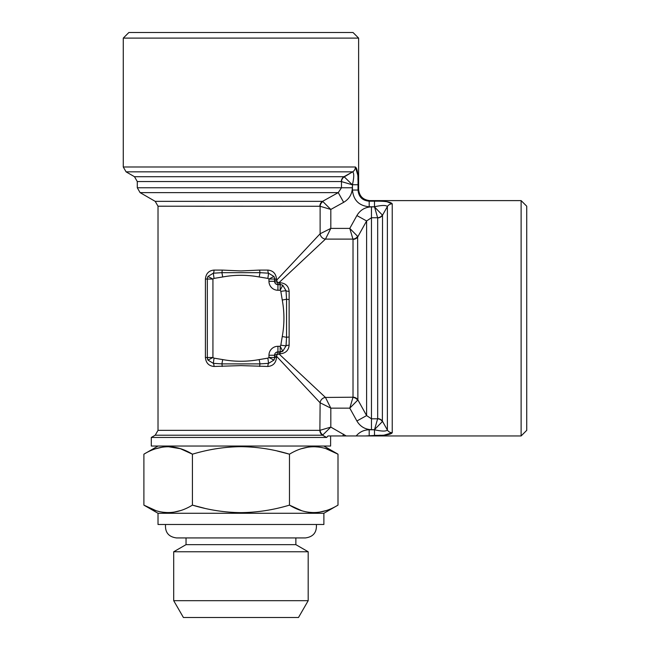 <?xml version="1.0" encoding="UTF-8"?>
<svg xmlns="http://www.w3.org/2000/svg" width="650" height="650" viewBox="0 0 650 650"><rect width="100%" height="100%" fill="white"/><g stroke="black" fill="none" stroke-linecap="round" stroke-linejoin="round"><path stroke-width="0.97" d="M297.432 257.977L296.985 258.456M358.621 189.394C359.304 196.186 363.033 199.924 369.826 200.606L369.184 201.191C362.359 200.574 358.646 196.852 358.028 190.044L352.454 190.044L352.454 184.73L358.028 184.73L358.028 190.044L358.621 189.394L358.621 38.106L123.272 38.106L123.272 166.993L355.396 166.993C357.354 168.399 358.231 174.314 358.028 184.73L358.02 182.431M357.979 180.334L357.923 178.246M357.752 174.956L355.396 166.993A5.606 5.452 90 0 1 352.666 171.844L344.264 176.857A5.606 5.379 -59.6 0 0 341.477 181.602L341.323 181.553A5.606 5.428 90 0 1 344.037 176.702L352.666 171.844L126.076 171.844L123.272 166.993M374.498 201.191C384.906 200.996 390.821 201.874 392.234 203.832A5.606 5.452 180 0 0 387.376 206.554C386.067 205.067 381.769 205.14 374.498 206.765L374.498 201.191L369.184 201.191L369.184 206.765C359.019 205.806 353.446 200.224 352.454 190.044M274.568 356.216L274.568 355.257A3.364 3.364 0 0 1 277.932 351.894A3.364 3.364 0 0 0 274.568 355.257L274.568 357.5L274.568 356.216L276.494 356.216L276.494 357.5C275.941 362.993 273.073 365.974 267.873 366.462L240.947 365.609L214.021 366.462C208.829 365.983 205.961 362.993 205.408 357.5L205.408 279.053C205.952 273.561 208.821 270.571 214.021 270.083L222.17 270.083A3.364 0.764 -90 0 1 221.894 272.667L260 272.667L268.556 273.203L273.918 276.445A5.606 5.606 0 0 1 274.568 279.053L274.568 281.296L274.568 279.053L276.494 279.053L277.184 282.035A3.364 0.764 0 0 1 274.568 281.296A3.364 3.364 0 0 0 277.932 284.651L280.174 284.651L277.932 284.651A3.364 3.364 0 0 1 274.568 281.296L268.962 281.296L268.962 279.053L273.926 276.437A5.606 5.606 0 0 1 274.568 279.053L268.962 279.053L267.881 278.403L268.556 273.203A3.364 1.089 -90 0 1 267.873 270.083C273.065 270.571 275.933 273.553 276.494 279.053M276.494 357.5L274.568 357.5A5.606 5.606 0 0 1 273.926 360.108L268.556 363.35L260 363.886L221.894 363.886L213.338 363.35L214.021 358.15L222.714 359.588C234.869 361.814 247.024 361.814 259.188 359.588L267.881 358.15L268.962 357.5L268.962 355.257A8.962 8.962 0 0 1 277.932 346.296L280.174 346.296L280.824 345.207L282.262 336.513C284.481 324.358 284.481 312.195 282.262 300.04L280.824 291.346L286.016 290.664L286.561 299.227L286.561 337.326L286.016 345.881L282.783 351.252L280.174 346.296L280.174 351.894L277.932 351.894L278.891 351.894L278.891 353.819L325.471 397.451L330.817 408.151L330.817 427.107L346.198 435.947L327.99 435.947L330.606 435.947L330.606 446.038L151.296 446.038L151.296 437.458L326.641 437.458L322.546 435.199L330.817 427.107L320.125 430.267A5.606 5.265 -120.6 0 0 322.896 434.956M214.021 366.462A3.364 1.089 -90 0 0 213.338 363.35L207.976 360.108L212.932 357.5L214.021 358.15M274.527 278.395L274.211 277.079M352.666 171.844C354.161 173.16 354.088 177.45 352.454 184.73L352.349 187.769C352.097 194.179 349.204 199.03 343.663 202.329L330.817 209.438L330.817 228.402L325.471 239.102L278.891 282.734L280.174 282.734C285.659 283.278 288.649 286.154 289.136 291.346L289.136 345.199C288.657 350.391 285.667 353.267 280.174 353.819L277.184 354.51L276.494 356.216L320.125 402.797L330.817 408.151L349.781 408.151L357.63 400.221A5.606 5.265 -149.4 0 0 352.942 397.451L349.781 408.151L356.899 420.989L366.608 415.586L371.459 418.811L371.459 217.742L366.608 220.967L357.874 236.673A5.606 5.33 0 0 1 353.015 239.346L352.942 239.102A5.606 5.265 149.4 0 0 357.63 236.332L357.874 399.872L366.608 415.586L366.608 220.967L356.899 215.564C360.189 210.023 365.048 207.123 371.459 206.871L374.441 206.871L382.525 215.191A5.606 5.428 0 0 1 377.674 217.904L377.626 217.742A5.606 5.379 149.6 0 0 382.371 214.963M280.832 351.861L281.491 351.739M281.523 351.731L282.149 351.536M289.136 345.199A3.364 1.089 0 0 0 286.016 345.881L280.824 345.207M277.371 451.043L289.477 454.188C273.431 449.345 257.254 446.843 240.947 446.68C224.835 446.81 208.658 449.312 192.424 454.188C176.288 444.291 160.111 444.291 143.894 454.188L143.894 505.123C160.03 515.019 176.199 515.019 192.424 505.123C208.65 509.998 224.827 512.501 240.947 512.631C257.254 512.468 273.431 509.966 289.477 505.123C305.606 515.019 321.783 515.019 338 505.123L338 454.188C321.872 444.291 305.695 444.291 289.477 454.188L289.477 505.123L301.462 510.599M155.911 448.703L162.638 447.102M168.155 446.68L180.407 448.703L192.424 454.188L192.424 505.123L204.523 508.267M323.879 446.038L338 454.188L326.016 448.711M301.494 448.703L308.222 447.102M313.739 446.68L319.239 447.094M214.021 278.403L212.932 279.053L207.976 276.437L213.338 273.203L221.894 272.667L222.714 276.965L214.021 278.403L213.338 273.203A3.364 1.089 90 0 0 214.021 270.083M207.366 358.158L207.488 358.816M207.488 358.849L207.683 359.474M259.188 359.588L260 363.886A3.364 0.764 -90 0 0 259.724 366.462M267.881 358.15L268.556 363.35A3.364 1.089 -90 0 0 267.873 366.462M371.459 429.674L371.459 418.811L377.626 418.811A5.606 5.379 -149.6 0 1 382.371 421.59L374.441 429.674L371.459 429.674C365.048 429.423 360.189 426.53 356.899 420.989M384.272 435.077L392.234 432.721A5.606 5.452 180 0 1 387.376 429.999L382.525 421.363A5.606 5.428 180 0 0 377.674 418.649L374.498 429.78C381.769 431.413 386.067 431.486 387.376 429.999L387.376 206.554L382.525 215.191L382.371 421.59M207.683 277.079L207.366 278.395M356.192 435.947C359.588 431.941 363.919 429.886 369.184 429.78L369.184 435.362L369.826 435.947L346.198 435.947M319.881 206.204A5.606 5.33 90 0 1 322.546 201.354L322.896 201.589A5.606 5.265 -59.4 0 0 320.125 206.278L158.015 206.204L155.212 201.354L140.083 192.619L338.252 192.619L341.477 187.769L341.477 181.602L352.349 184.787L344.264 176.857M186.038 537.932L186.038 544.651L173.704 551.769L308.189 551.769L308.189 600.689L173.704 600.689L183.414 617.5L298.488 617.5L308.189 600.689M186.038 544.651L295.864 544.651L308.189 551.769M207.976 360.108A5.606 5.606 0 0 1 207.326 357.5L207.976 360.108A5.606 5.606 0 0 1 207.326 357.5L207.326 279.053L207.326 357.5L212.932 357.5L212.932 279.053L207.326 279.053A5.606 5.606 0 0 1 207.976 276.437A5.606 5.606 0 0 0 207.326 279.053L205.408 279.053M158.015 513.273L323.879 513.273L323.879 524.485L158.015 524.485L158.015 513.273L143.894 505.123L155.878 510.599M358.621 38.106L353.015 32.5L128.879 32.5L123.272 38.106M526.727 430.349L526.727 206.204L521.121 200.606L521.121 435.947L526.727 430.349M386.815 201.703L392.234 203.832L392.234 432.721C390.821 434.679 384.914 435.557 374.498 435.362L374.498 429.78L369.184 429.78M322.896 201.589L330.817 209.438L320.125 206.278L320.125 233.756A5.606 5.127 45 0 0 325.471 239.102L352.942 239.102L349.781 228.402L357.63 236.332M318.849 401.44L320.125 402.797A5.606 5.127 135 0 1 325.471 397.451L353.015 397.207A5.606 5.33 180 0 1 357.874 399.872L357.63 400.221M365.519 435.947L376.789 435.346M378.885 435.313L380.981 435.248M343.663 202.329L338.252 192.619L322.546 201.354L155.212 201.354M278.891 284.651L278.891 282.734L277.184 282.035A3.364 0.764 -90 0 0 277.932 284.651L277.932 290.257A8.962 8.962 0 0 1 268.962 281.296M274.568 280.329L276.494 280.329L320.125 233.756L330.817 228.402L349.781 228.402L356.899 215.564M325.983 510.608L319.256 512.208M313.739 512.631L308.238 512.216M303.566 385.125L308.701 390.601M222.17 270.083L240.947 270.944L259.724 270.083A3.364 0.764 -90 0 0 260 272.667L259.188 276.965C247.024 274.739 234.869 274.739 222.714 276.965M369.184 206.765L374.498 206.765L377.626 217.742L371.459 217.742L371.459 206.871M327.99 435.947L326.641 437.458L322.546 435.199A5.606 5.33 90 0 1 319.881 430.349L320.125 402.797M342.704 435.947L343.663 434.224M289.136 337.058A3.364 0.764 0 0 0 286.561 337.326L282.262 336.513M289.136 299.496A3.364 0.764 0 0 1 286.561 299.227L282.262 300.04M278.891 351.894L282.783 351.252A5.606 5.606 0 0 1 280.174 351.894L280.174 353.819M280.824 291.346L280.174 290.257L282.783 285.301L286.016 290.664A3.364 1.089 0 0 0 289.136 291.346M173.704 551.769L173.704 600.689M222.714 359.588L221.894 363.886A3.364 0.764 -90 0 1 222.17 366.462M277.932 346.296L277.932 351.894A3.364 0.764 -90 0 0 277.184 354.51A3.364 0.764 180 0 0 274.568 355.257L268.962 355.257M273.926 360.108L268.962 357.5L274.568 357.5M280.174 282.734L280.174 284.651A5.606 5.606 0 0 1 282.783 285.301M180.407 510.608L173.672 512.208M168.155 512.631L162.654 512.216M282.149 285.017L281.523 284.822M281.491 284.814L280.832 284.692M274.211 359.474L274.406 358.849M274.414 358.816L274.527 358.158M352.349 187.769L137.288 187.769L140.083 192.619M377.674 418.649L377.674 217.904M207.326 357.5L205.408 357.5M267.881 278.403L259.188 276.965M353.015 397.207L353.015 239.346M259.724 270.083L267.873 270.083M280.174 284.651L280.174 290.257L277.932 290.257M344.037 176.702L134.485 176.702L137.288 181.553L341.323 181.553M319.881 430.349L158.015 430.349L155.212 435.199L322.546 435.199M316.371 524.485C316.924 532.407 313.259 536.892 305.386 537.932L176.507 537.932C168.634 536.892 164.978 532.407 165.531 524.485M158.015 446.038L143.894 454.188M134.485 176.702L126.076 171.844M323.879 513.273L338 505.123M158.015 430.349L158.015 206.204M369.826 435.947L521.121 435.947M369.826 200.606L521.121 200.606M295.864 537.932L295.864 544.651M155.212 435.199L151.296 437.458M137.288 187.769L137.288 181.553"/></g></svg>
